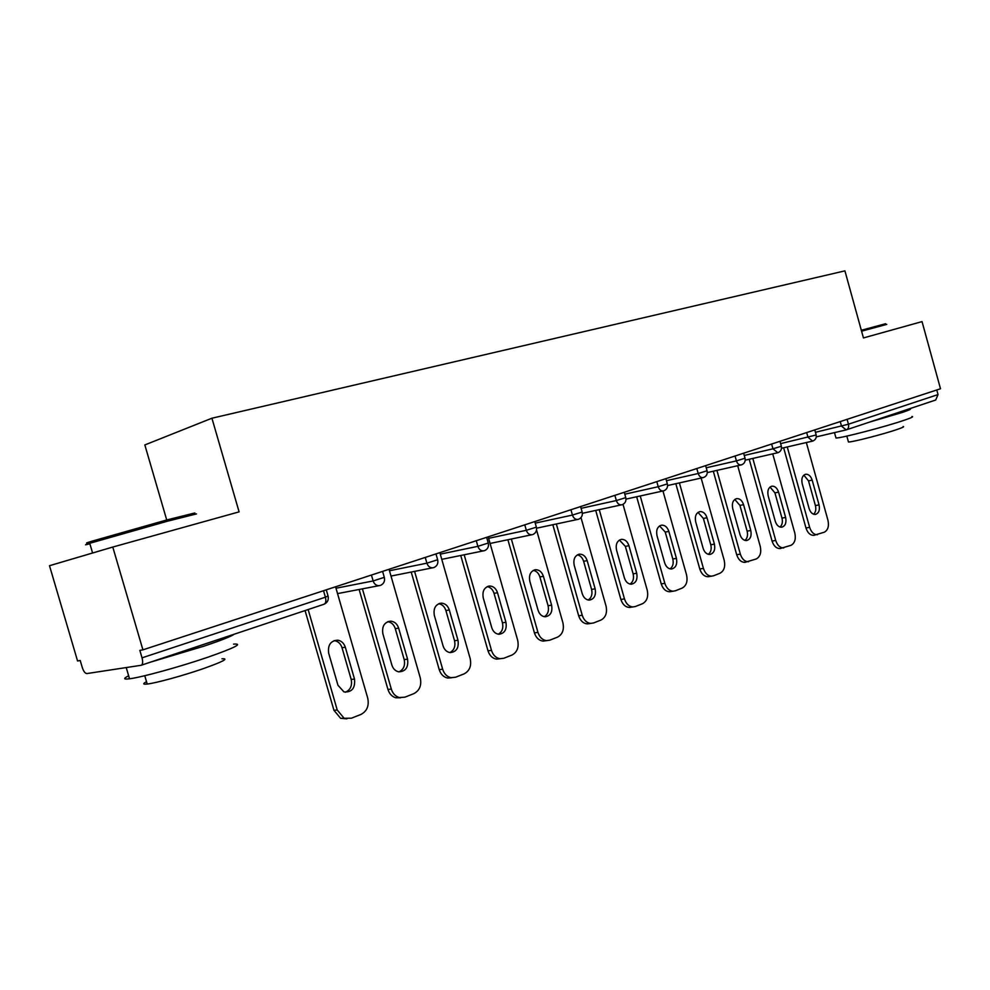 <?xml version="1.0" encoding="UTF-8"?>
<svg xmlns="http://www.w3.org/2000/svg" width="990" height="990" viewBox="0 0 990 990"><rect width="100%" height="100%" fill="white"/><g stroke="black" fill="none" stroke-linecap="round" stroke-linejoin="round"><path stroke-width="1.49" d="M166.716 519.96L144.837 444.943L211.922 418.226L844.916 270.864L863.441 337.936L922.037 321.614L940.5 388.761L142.919 649.848L112.786 547.049L239.097 511.867L211.922 418.226M112.786 547.049L49.5 565.711L77.554 660.949L80.215 660.491L82.257 667.458C83.581 671.393 85.128 673.423 86.873 673.571L141.162 665.28C142.77 664.438 143.067 661.963 142.028 657.843L139.85 650.38L142.919 649.848M847.106 419.339L848.455 424.215L938.05 394.577L936.788 389.986M938.05 394.577L935.711 400.01L846.376 429.833M806.355 442.555L827.949 520.257C829.174 526.148 827.974 530.133 824.336 532.199L813.768 535.355C810.204 535.343 807.605 532.88 805.971 527.979L783.635 447.789M805.971 527.979L809.634 527.336L787.26 446.948M809.634 527.336C811.28 532.249 813.879 534.711 817.443 534.736M812.171 480.113C810.785 476.029 808.607 474.074 805.65 474.247C802.358 475.472 801.207 478.615 802.197 483.677L809.127 508.613C810.451 512.535 812.53 514.478 815.376 514.429C818.817 513.303 820.042 510.122 819.052 504.888L812.171 480.113L808.521 480.855L803.855 475.138M814.386 535.256L813.768 535.355M813.644 514.243C815.686 512.238 816.28 509.343 815.401 505.581L808.521 480.855M772.732 453.89L794.809 533.066C796.059 539.092 794.784 543.176 790.985 545.317L780.046 548.571C776.37 548.522 773.71 546.022 772.064 541.072L749.207 459.249M772.064 541.072L775.727 540.453L752.821 458.432M775.727 540.453C777.373 545.403 780.046 547.915 783.709 547.965M778.573 492.129C777.162 487.996 774.923 486.003 771.866 486.177C768.413 487.427 767.188 490.656 768.178 495.854L775.281 521.297C776.618 525.269 778.759 527.237 781.692 527.212C785.318 526.086 786.629 522.819 785.627 517.423L778.573 492.129L774.935 492.871L770.034 487.031M780.788 548.448L780.046 548.571M780.009 527.051C782.224 524.997 782.88 522.015 781.976 518.092L774.935 492.871M737.699 465.721L760.258 546.431C761.533 552.581 760.184 556.764 756.224 558.991L744.864 562.345C741.089 562.258 738.367 559.709 736.696 554.734L713.307 471.215M736.696 554.734L740.347 554.128L716.909 470.411M740.347 554.128C742.017 559.127 744.74 561.664 748.514 561.763M743.552 504.665C742.116 500.47 739.815 498.453 736.647 498.626C733.008 499.888 731.697 503.205 732.711 508.551L739.988 534.538C741.337 538.548 743.527 540.552 746.547 540.552C750.395 539.414 751.794 536.06 750.779 530.491L743.552 504.665L739.926 505.395L734.778 499.443M745.767 562.209L744.864 562.345M744.938 540.392C747.326 538.312 748.056 535.231 747.128 531.147L739.926 505.395M701.143 478.071L724.21 560.365C725.509 566.651 724.086 570.945 719.94 573.26L713.505 575.796L708.11 576.737C704.237 576.576 701.465 574.002 699.782 568.99L675.824 483.714M699.782 568.99L703.42 568.409L679.412 482.91M703.42 568.409C705.103 573.433 707.887 576.019 711.76 576.168M707.009 517.758C705.548 513.501 703.185 511.446 699.893 511.607C696.057 512.894 694.658 516.285 695.685 521.804L703.135 548.349C704.509 552.395 706.749 554.425 709.867 554.462C713.926 553.336 715.448 549.883 714.409 544.129L707.009 517.758L703.395 518.451L698 512.387M709.224 576.564L708.11 576.737M708.32 554.326C710.919 552.21 711.736 549.017 710.771 544.76L703.395 518.451M662.966 490.99L686.565 574.93C687.889 581.353 686.379 585.758 682.048 588.159L675.329 590.807L669.698 591.76C665.726 591.537 662.904 588.914 661.221 583.89L636.669 496.77M661.221 583.89L664.835 583.32L640.233 495.99M664.835 583.32C666.53 588.369 669.351 590.993 673.324 591.216M668.844 531.42C667.359 527.113 664.921 525.034 661.53 525.158C657.459 526.457 655.949 529.959 657.001 535.652L664.649 562.79C666.023 566.849 668.312 568.916 671.517 569.003C675.836 567.889 677.482 564.337 676.418 558.372L668.844 531.42L665.243 532.1L659.575 525.913M671.072 591.55L669.698 591.76M670.082 568.879C672.878 566.726 673.794 563.421 672.804 558.991L665.243 532.1M623.007 504.343L647.212 590.139C648.561 596.71 646.965 601.252 642.436 603.739L635.394 606.511L629.479 607.464C625.433 607.155 622.562 604.482 620.891 599.457L595.708 510.432M620.891 599.457L624.48 598.925L599.247 509.664M624.48 598.925C626.163 603.962 629.034 606.635 633.093 606.957M628.935 545.7C627.437 541.369 624.938 539.241 621.423 539.34C617.104 540.639 615.483 544.24 616.547 550.131L624.393 577.875C625.767 581.959 628.093 584.063 631.385 584.199C636.001 583.11 637.77 579.472 636.706 573.26L628.935 545.7L625.358 546.369L619.406 540.057M631.199 607.216L629.479 607.464M630.086 584.088C633.117 581.897 634.132 578.482 633.117 573.854L625.358 546.369M861.325 330.264L885.567 323.73M886.743 324.386L861.572 331.192M911.926 416.505C913.931 416.555 911.443 417.78 904.489 420.168C886.013 426.579 840.659 438.36 835.993 438.001L835.795 437.295M908.845 408.981L909.835 408.895C911.815 408.895 909.327 410.07 902.36 412.422L869.43 422.136M903.115 426.517C904.575 426.591 902.781 427.507 897.72 429.264C884.392 433.954 851.87 442.332 848.455 441.986L848.294 441.429M91.241 541.988C84.695 543.621 84.818 543.399 91.612 541.295L166.753 519.96L194.857 512.968M196.503 513.909L167.768 521.124L89.743 543.3C83.927 545.106 83.977 545.267 89.892 543.782M233.553 644.131C243.503 643.364 234.816 647.769 207.504 657.335C179.945 666.79 141.422 677.37 129.517 678.793C123.404 679.548 123.119 678.546 128.638 675.799M234.234 634.206C231.338 636.347 221.339 640.307 204.225 646.086L150.901 662.025M129.084 667.136L124.579 667.817M221.97 658.783C229.222 658.362 222.948 661.666 203.148 668.696C183.286 675.601 155.752 683.149 147.201 684.041C142.857 684.511 142.622 683.731 146.508 681.714M580.994 517.609L606.041 606.066C607.402 612.798 605.719 617.451 600.967 620.049L593.592 622.957L587.33 623.898C583.221 623.465 580.326 620.767 578.667 615.768L552.828 524.737M578.667 615.768L582.231 615.273L556.343 523.995M582.231 615.273C583.902 620.272 586.798 622.995 590.906 623.415M587.169 560.649C585.659 556.281 583.098 554.115 579.472 554.165C574.881 555.477 573.111 559.177 574.2 565.302L582.244 593.678C583.617 597.762 585.981 599.903 589.335 600.113C594.285 599.086 596.228 595.324 595.151 588.84L587.169 560.649L583.617 561.293C582.442 557.667 580.363 555.514 577.368 554.858M589.495 623.601L587.33 623.898M588.208 600.014C591.5 597.787 592.626 594.248 591.575 589.409L583.617 561.293M536.543 529.972L562.902 622.747C564.3 629.628 562.506 634.429 557.531 637.139L549.797 640.171L543.077 641.099C538.931 640.542 536.048 637.783 534.414 632.857L507.895 539.748M534.414 632.857L537.954 632.4L511.36 539.03M537.954 632.4C539.587 637.337 542.483 640.097 546.616 640.666M543.411 576.316C541.889 571.935 539.278 569.733 535.565 569.708C530.628 570.982 528.722 574.819 529.811 581.192L538.077 610.248C539.439 614.295 541.815 616.473 545.218 616.782C550.564 615.842 552.692 611.968 551.603 605.175L543.411 576.316L539.884 576.935C538.671 573.185 536.481 571.007 533.325 570.376M545.861 640.753L543.077 641.099M544.327 616.696C547.891 614.431 549.141 610.768 548.076 605.707L539.884 576.935M488.181 536.827L517.671 640.233C519.094 647.299 517.201 652.237 511.966 655.058L503.848 658.251L496.535 659.13C492.426 658.387 489.58 655.603 487.996 650.789L460.746 555.501M487.996 650.789L491.486 650.368L464.174 554.808M491.486 650.368C493.07 655.194 495.916 657.979 500.037 658.734M497.512 592.75C496.002 588.369 493.354 586.117 489.555 586.018C484.246 587.231 482.13 591.179 483.244 597.861L491.745 627.623C493.07 631.608 495.446 633.81 498.861 634.256C504.653 633.464 507.016 629.479 505.94 622.289L497.512 592.75L494.035 593.332C492.772 589.471 490.471 587.243 487.154 586.649M500.099 658.734L496.535 659.13M498.279 634.194C502.165 631.905 503.551 628.106 502.45 622.797L494.035 593.332M439.857 552.655L470.188 658.598C471.648 665.837 469.619 670.923 464.124 673.868L455.598 677.222L447.48 678.014C443.483 677.049 440.736 674.252 439.226 669.624L411.221 572.059M439.226 669.624L442.666 669.24L414.587 571.391M442.666 669.24C444.176 673.881 446.923 676.69 450.933 677.655M449.312 610.001C447.839 605.657 445.166 603.38 441.33 603.145C435.55 604.246 433.212 608.318 434.325 615.372L443.062 645.864C444.349 649.737 446.676 651.977 450.042 652.583C456.402 652.039 459.051 647.93 457.986 640.27L449.312 610.001L445.896 610.545C444.572 606.573 442.171 604.308 438.669 603.739M451.638 677.766L447.48 678.014M449.906 652.571C454.125 650.244 455.672 646.297 454.546 640.728L445.896 610.545M389.058 569.287L420.28 677.902C421.765 685.327 419.611 690.574 413.82 693.656L404.848 697.183L395.629 697.764C391.892 696.527 389.318 693.755 387.944 689.424L359.135 589.483M387.944 689.424L391.322 689.102L362.427 588.852M391.322 689.102C392.696 693.433 395.27 696.218 399.019 697.455M398.648 628.143C397.213 623.91 394.589 621.584 390.765 621.163C384.405 622.054 381.781 626.274 382.87 633.786L391.879 665.07C393.067 668.733 395.282 670.985 398.512 671.802C405.566 671.666 408.585 667.458 407.571 659.179L398.648 628.143L395.282 628.65C393.921 624.554 391.384 622.24 387.696 621.708M400.628 697.764L395.629 697.764M399.019 671.888C403.623 669.549 405.356 665.441 404.192 659.587L395.282 628.65M335.573 586.785L367.748 698.21C369.258 705.833 366.968 711.253 360.867 714.483L351.413 718.196L340.634 718.319L333.939 710.288L305.069 610.558M333.939 710.288L337.231 710.003L308.15 609.531M337.231 710.003L343.951 718.072M345.312 647.237C343.976 643.215 341.463 640.864 337.788 640.184C330.672 640.679 327.64 645.01 328.68 653.19L337.974 685.278L343.951 691.899C351.871 692.48 355.398 688.199 354.507 679.078L345.312 647.237L342.02 647.695C340.684 643.686 338.184 641.347 334.509 640.666L334.063 640.629M346.896 718.839L340.634 718.319M345.423 692.233C350.46 689.869 352.378 685.6 351.19 679.449L342.02 647.695M815.451 432.296L848.455 424.215C849.036 427.098 848.282 428.992 846.19 429.895L841.512 426.146L840.25 421.579M142.028 657.843L325.401 597.193C326.304 601.004 325.846 603.343 324.027 604.234L141.434 665.169M326.279 589.83L328.036 595.931L325.401 597.193L323.532 590.733M780.627 443.619L815.042 435.266L816.131 434.746L814.795 429.92M812.629 441.095L807.964 437.233L806.677 432.568M744.257 455.45L772.967 448.804L771.643 444.04M706.229 467.8L736.412 460.882L735.063 456.019M666.456 480.695L698.21 473.505L696.812 468.542M624.789 494.196L658.226 486.721L656.803 481.635M581.093 508.328L616.349 500.556L614.877 495.359M535.219 523.128L572.443 515.072L570.933 509.739M488.614 538.325L526.333 530.306L524.787 524.849M440.278 554.14L477.885 546.332L476.277 540.726M389.478 570.747L426.888 563.186L425.242 557.432M335.994 588.233L373.143 580.944L371.436 575.042M777.806 452.715L772.967 448.804L781.357 446.243L779.984 441.317M741.448 464.854L741.176 464.929C739.01 465.127 737.426 463.778 736.412 460.882L745.037 458.234L743.626 453.21M703.432 477.551L703.123 477.625C700.883 477.824 699.237 476.45 698.21 473.505L707.07 470.77L705.635 465.647M663.671 490.817L663.312 490.916C660.974 491.114 659.278 489.716 658.226 486.721L667.347 483.887L665.886 478.665M622.029 504.727L621.609 504.838C619.171 505.024 617.426 503.601 616.349 500.556L625.754 497.624L624.245 492.29M578.358 519.304L577.863 519.428C575.339 519.601 573.532 518.154 572.443 515.072L582.145 512.028L580.598 506.583M532.521 534.612L531.927 534.749C529.304 534.909 527.447 533.424 526.333 530.306L536.37 527.15L534.786 521.582M484.345 550.688L483.615 550.861C480.905 550.972 478.999 549.462 477.885 546.332L488.256 543.027L486.635 537.335M433.645 567.616L432.729 567.814C429.945 567.864 428.002 566.317 426.888 563.186L437.642 559.746L435.971 553.917M380.234 585.449L379.022 585.684C376.188 585.635 374.232 584.05 373.143 580.944L384.306 577.343L382.598 571.391M819.052 504.888L815.401 505.581M785.627 517.423L781.976 518.092M750.779 530.491L747.128 531.147M714.409 544.129L710.771 544.76M676.418 558.372L672.804 558.991M636.706 573.26L633.117 573.854M595.151 588.84L591.575 589.409M551.603 605.175L548.076 605.707M505.94 622.289L502.45 622.797M457.986 640.27L454.546 640.728M407.571 659.179L404.192 659.587M354.507 679.078L351.19 679.449M324.027 604.234L141.31 665.231M816.292 436.875L846.19 429.895M781.531 448.272L812.802 441.045C815.55 439.882 816.663 437.815 816.156 434.845M745.235 460.164L777.979 452.678C780.764 451.489 781.902 449.386 781.382 446.341M707.293 472.577L741.621 464.817C744.443 463.605 745.594 461.451 745.062 458.358M667.582 485.546L703.605 477.502C706.489 476.277 707.652 474.074 707.107 470.906M664.092 490.693C666.852 489.369 667.953 487.154 667.396 484.036M625.989 499.108L663.845 490.78M622.438 504.603C625.247 503.242 626.373 500.977 625.804 497.784M582.38 513.315L622.203 504.677M536.58 528.19L578.531 519.255C581.551 517.956 582.776 515.604 582.194 512.201M532.917 534.489C535.85 533.078 537.013 530.689 536.419 527.336M490.075 543.461L532.682 534.563M484.741 550.564C487.736 549.128 488.936 546.678 488.318 543.238M441.775 559.35L484.506 550.65M434.041 567.493C437.11 566.02 438.335 563.508 437.704 559.969M391 576.056L433.818 567.579M380.606 585.337C383.774 583.815 385.023 581.241 384.38 577.603M337.541 593.604L380.395 585.412M324.237 604.16C327.492 602.601 328.779 599.94 328.111 596.203M835.993 438.001L834.496 432.63M846.821 436.095L848.455 441.986M91.612 541.295L90.721 543.003M129.517 678.793L126.237 667.607M144.763 675.725L147.201 684.041M92.59 553.002L89.743 543.3M579.472 554.165L578.692 554.313M535.565 569.708L534.513 569.894M489.555 586.018L488.132 586.266M441.33 603.145L439.362 603.467M390.765 621.163L387.969 621.609M337.788 640.184L334.509 640.666"/></g></svg>
